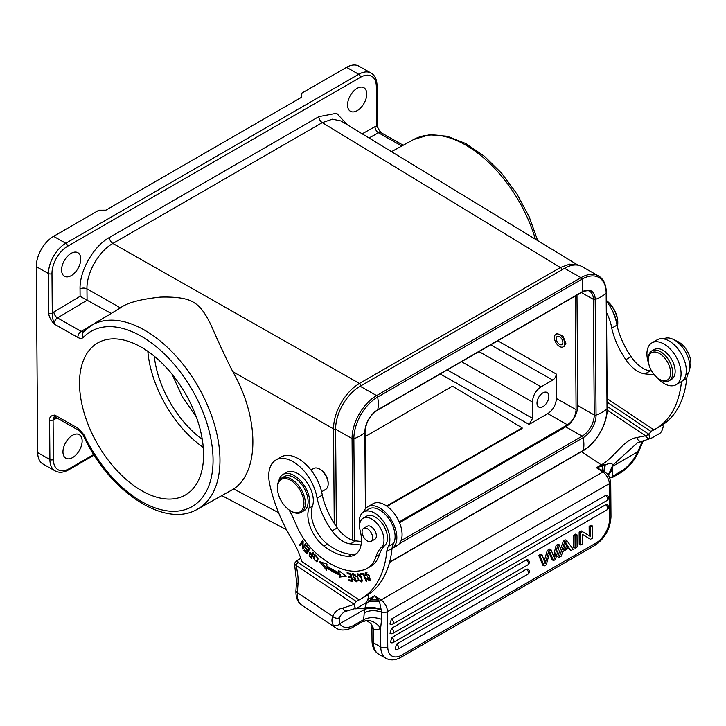 <?xml version="1.0" encoding="UTF-8"?>
<svg xmlns="http://www.w3.org/2000/svg" width="726" height="726" viewBox="0 0 726 726"><rect width="100%" height="100%" fill="white"/><g stroke="black" fill="none" stroke-linecap="round" stroke-linejoin="round"><path stroke-width="1.09" d="M651.621 371.013L650.278 370.868A27.116 15.654 60 0 1 641.503 367.383A27.116 15.654 60 0 1 631.103 356.657A55.367 31.953 60 0 1 616.982 325.139A34.512 19.92 -120 0 0 606.437 301.036M648.799 363.971A24.158 13.948 60 0 1 651.93 342.844A24.158 13.948 60 0 1 666.15 345.44A24.158 13.948 60 0 1 680.153 366.721A24.158 13.948 60 0 1 676.069 384.698L681.306 381.676A24.158 13.948 -120 0 0 681.487 381.567A128.193 73.988 60 0 1 655.496 428.984L660.724 425.962A128.193 73.988 -120 0 0 686.742 378.337A24.648 14.23 60 0 1 688.284 373.391A21.689 12.524 -120 0 0 675.661 340.766A21.689 12.524 -120 0 0 663.7 338.897M689.7 368.518A17.261 9.964 -120 0 0 679.554 342.545A17.261 9.964 -120 0 0 675.489 340.648M616.583 322.952A22.188 12.805 -120 0 0 611.619 309.303M655.496 428.984A128.193 73.988 60 0 1 653.663 429.974L650.886 431.389L607.19 402.177M607.172 398.683L653.681 429.774M606.519 312.579A34.512 19.92 60 0 1 611.746 328.116A55.367 31.953 -120 0 0 625.866 359.669A27.116 15.654 -120 0 0 636.275 370.405A27.116 15.654 -120 0 0 645.051 373.89L654.326 374.852M681.487 381.567A24.158 13.948 -120 0 0 685.344 363.535A24.158 13.948 -120 0 0 671.378 342.427A24.158 13.948 -120 0 0 657.157 339.822L651.93 342.844M676.069 384.698A24.158 13.948 60 0 1 661.849 382.103A24.158 13.948 60 0 1 656.213 376.83M625.866 359.669L631.103 356.657M611.746 328.125L616.982 325.139M607.208 410.145L645.541 435.772A4.928 4.011 69 0 0 650.795 438.368L652.102 437.805C650.314 439.021 649.28 437.86 649.008 434.32L650.886 431.389M652.102 437.805L659.426 433.585C661.205 432.732 662.493 430.228 663.301 426.071L661.894 425.264M682.667 380.687L686.742 378.337M661.994 425.2L663.301 426.071M607.226 406.388L649.008 434.32L645.541 435.772L636.784 437.542C624.142 439.421 615.748 455.619 603.079 463.805A34.512 18.304 123.8 0 1 601.319 464.885L581.517 451.645M650.795 438.368L637.201 442.987L612.735 465.23C612.399 462.961 609.885 462.87 605.203 464.949L604.413 471.501L608.687 475.221M368.4 597.589L369.761 598.496L374.643 595.674L381.068 599.975L602.861 472A4.928 2.614 -56.2 0 1 604.413 471.501L602.507 470.493L602.516 465.938L596.436 467.698L601.319 464.885A4.928 2.85 -120 0 1 602.516 465.938L605.203 464.949M642.029 440.972C639.76 441.844 638.018 440.7 636.784 437.542M608.515 474.759L612.771 469.305L612.018 477.699A4.928 2.85 60 0 1 611.864 477.799L620.585 472.771C628.371 467.989 634.406 460.901 638.689 451.527A4.928 1.334 -156.4 0 1 637.646 451.871L641.457 443.441A33.033 19.067 60 0 1 642.937 440.873M612.771 469.305L612.735 465.23L608.497 474.668M354.787 608.878L364.951 608.197C365.722 604.631 365.187 604.758 369.044 601.21L370.959 599.549L378.264 599.876L374.643 595.674L370.959 599.549A4.928 2.85 60 0 0 369.761 598.496A34.512 18.304 123.8 0 1 368.009 599.44L367.801 599.531M300.773 558.339L297.687 560.118L297.86 562.405L356.203 601.418L358.998 599.803L301.753 561.534A54.232 31.3 -120 0 0 292.188 539.736A113.401 65.449 60 0 1 269.645 483.915A34.512 19.92 60 0 1 275.898 460.012A34.512 19.92 60 0 1 295.055 462.916A34.512 19.92 60 0 1 317.062 498.145A55.367 31.953 -120 0 0 332.045 530.915A27.116 15.654 -120 0 0 341.583 540.398A27.116 15.654 -120 0 0 350.359 543.883L361.04 544.99M295.21 562.332L297.687 560.118M367.247 568.349L370.732 566.344A49.304 28.459 -120 0 0 379.435 554.628A49.304 28.459 60 0 1 384.998 545.253A17.261 9.964 -120 0 0 386.386 531.722A17.261 9.964 -120 0 0 376.141 517.574A17.261 9.964 -120 0 0 366.648 516.177L363.163 518.192A17.261 9.964 60 0 1 372.656 519.58A17.261 9.964 60 0 1 382.901 533.737A17.261 9.964 60 0 1 381.513 547.259A49.304 28.459 -120 0 0 375.941 556.633A49.304 28.459 60 0 1 367.247 568.349A49.304 28.459 60 0 1 364.506 569.62A76.221 43.996 60 0 1 326.809 561.507A76.221 43.996 60 0 1 315.628 552.74A49.304 28.459 60 0 1 295.654 523.618A73.952 42.689 -120 0 0 289.066 509.897M359.588 526.069A21.689 12.524 60 0 1 363.699 511.957A21.689 12.524 60 0 1 375.741 513.781A21.689 12.524 60 0 1 385.733 525.107A21.689 12.524 60 0 1 388.356 546.406A24.648 14.23 -120 0 0 386.813 551.352A128.193 73.988 60 0 1 360.804 598.977A128.193 73.988 60 0 1 358.98 599.966L358.998 599.803M356.475 553.684A32.044 18.495 60 0 1 351.674 554.328A59.949 34.603 60 0 1 331.12 546.714A59.949 34.603 60 0 1 327.517 544.164A27.116 15.654 60 0 1 312.434 506.203A22.188 12.805 -120 0 0 298.767 474.196A22.188 12.805 -120 0 0 286.561 472.408L283.076 474.423A22.188 12.805 60 0 1 295.282 476.211A22.188 12.805 60 0 1 308.949 508.218A27.116 15.654 -120 0 0 324.032 546.17A59.949 34.603 -120 0 0 327.635 548.729A59.949 34.603 -120 0 0 348.181 556.334A32.044 18.495 -120 0 0 354.823 554.855A32.044 18.495 -120 0 0 360.25 531.024A17.261 9.964 60 0 1 363.163 518.192M339.142 574.729L339.396 577.125L346.275 576.235L338.697 570.545L338.915 572.605A83.073 47.952 60 0 1 326.845 565.99L326.972 564.129L319.467 561.561L326.555 570.101L326.709 567.923A85.541 49.377 -120 0 0 339.142 574.729L340.185 574.13A85.541 49.377 60 0 1 327.753 567.324L326.709 567.923M349.142 580.764L352.791 581.481L350.821 573.467L347.055 572.723L347.291 573.676L350.386 574.284L351.057 577.016L348.262 576.462L348.498 577.406L351.284 577.95L351.892 580.41L348.907 579.82L349.142 580.764L350.159 580.065M366.721 581.272L363.318 573.222L360.523 573.694L360.931 574.647L363.127 574.266L366.131 581.372L366.721 581.272M365.024 575.673L365.713 575.763L365.822 573.431L369.207 579.72L367.093 578.486L366.657 578.903L369.679 580.6L369.38 575.836L365.269 572.578L365.024 575.673L365.577 575.355M309.866 556.633L311.563 558.33L313.705 552.749L313.106 552.159L312.234 554.419L309.312 552.531L309.194 555.889L309.866 556.633L310.438 556.298M317.852 560.173L318.006 558.43L314.431 554.691L313.242 558.149L316.808 561.879L317.852 560.173M361.666 577.705L360.659 575.7L357.383 573.867L358.29 580.147L361.575 581.943L361.666 577.705M352.981 574.683L355.595 576.544L356.176 576.517L355.468 575.037L352.564 573.721L353.616 577.905L354.86 578.513L356.221 580.945L353.408 579.393L356.693 581.835L354.696 577.488L353.707 577.016L352.981 574.683L354.07 574.057L353.063 574.638M307.143 553.865L309.721 548.738L306.454 545.162L306.154 545.761L308.84 548.711L307.96 550.453L305.537 547.794L305.238 548.393L307.661 551.052L306.871 552.622L304.285 549.782L303.985 550.39L307.143 553.865M302.987 547.495L303.15 541.188L302.579 540.498L299.566 545.108L300.101 545.761L302.461 542.14L302.306 548.429L302.878 549.128L305.891 544.509L305.356 543.865L302.987 547.495L305.728 544.309M278.829 480.975A22.188 12.805 60 0 1 283.076 474.423M363.608 512.002A24.158 13.948 60 0 1 367.692 506.802A24.158 13.948 60 0 1 381.912 509.398A24.158 13.948 60 0 1 395.888 530.515A24.158 13.948 60 0 1 392.022 548.547A128.193 73.988 -120 0 0 392.049 548.339A24.648 14.23 60 0 1 393.592 543.393A21.689 12.524 -120 0 0 380.969 510.768A21.689 12.524 -120 0 0 368.926 508.935L363.699 511.957M360.804 598.977L366.031 595.955A128.193 73.988 -120 0 0 392.022 548.547L397.077 545.634A24.158 13.948 -120 0 0 401.16 527.657A24.158 13.948 -120 0 0 387.149 506.385A24.158 13.948 -120 0 0 372.928 503.78L367.692 506.802M361.439 541.469L355.586 540.861A27.116 15.654 60 0 1 346.81 537.385A27.116 15.654 60 0 1 337.272 527.893A55.367 31.953 60 0 1 322.29 495.132A34.512 19.92 -120 0 0 300.292 459.894A34.512 19.92 -120 0 0 281.125 456.99L275.898 460.012M317.062 498.145L322.29 495.132M297.86 562.405L295.972 565.336L354.315 604.35L342.736 608.079A4.928 3.948 79.5 0 0 347.128 610.92L357.419 607.834C355.631 609.05 354.597 607.889 354.315 604.35L356.203 601.418M357.419 607.834L364.742 603.615C366.521 602.762 367.81 600.257 368.617 596.1L367.283 595.211M367.175 595.275L368.617 596.1M386.813 551.352L392.049 548.339M370.886 623.462L373.364 629.859L373.935 629.242L370.886 623.462L367.193 620.966C367.383 620.449 365.704 620.748 362.165 621.873A4.928 2.85 -120 0 0 362.319 621.774L363.626 619.668L364.27 612.69C369.561 610.185 375.36 610.003 381.676 612.163L379.453 601.3L369.044 601.21M381.604 609.813C375.424 607.235 369.87 606.691 364.951 608.197L364.751 609.332C369.788 607.598 375.415 607.88 381.622 610.167M608.624 475.131L610.729 481.647A4.928 2.822 179.6 0 1 609.286 483.661L387.484 611.637A9.865 5.69 60 0 0 381.068 599.975A4.928 2.614 -56.2 0 0 379.453 601.3L378.264 599.876M333.17 624.986C331.709 622.418 331.564 619.523 332.735 616.301A4.928 3.721 24.3 0 0 339.45 617.69L339.841 623.698A4.928 4.047 149.8 0 1 333.17 624.986A29.585 15.691 -56.2 0 0 335.911 627.954C342.218 632.518 351.947 628.153 353.453 626.901L362.165 621.873M295.183 562.36L294.538 563.984L295.972 565.336A51.773 29.884 -120 0 1 297.488 572.669A51.773 29.884 -120 0 1 297.996 584.031L297.379 592.661A29.585 15.691 123.8 0 0 301.862 605.185L335.911 627.954M364.27 612.69L364.751 609.332L339.841 623.698A24.648 13.077 -56.2 0 0 354.46 624.959L363.626 619.668C368.826 617.082 374.798 616.955 381.558 619.305L381.676 612.163A4.928 2.822 179.6 0 0 387.484 611.637L387.757 646.948A4.928 2.822 -0.4 0 1 380.778 646.984L373.463 642.828L373.364 629.859M381.558 619.305L380.642 628.244L380.778 646.984A24.648 14.357 -60.4 0 0 386.05 658.355L378.727 654.208C374.425 651.639 372.184 647.184 372.021 640.849A4.928 2.822 -0.4 0 0 373.463 642.828A24.648 14.357 119.6 0 0 378.727 654.208M570.908 550.58L569.12 547.921L562.804 551.569L561.171 556.198L559.047 557.423L557.659 556.633L563.367 541.16L564.755 541.95L566.915 540.707L573.186 549.264L570.908 550.58L568.494 548.284M563.367 541.16L565.518 539.908L566.915 540.707M540.117 556.161L544.219 565.981L542.821 565.191L538.728 555.372L540.117 556.161L542.168 554.982L545.181 563.721L548.656 551.234L547.259 550.444L544.291 560.917M538.728 555.372L540.77 554.192L542.168 554.982M549.428 553.566L552.168 559.8L553.557 560.59L555.49 559.483L559.537 544.963L557.532 546.115L555.218 555.281L553.82 554.492L553.575 555.463M553.82 554.492L556.134 545.326L558.14 544.164L559.537 544.963M547.259 550.444L549.673 549.056L551.07 549.845L548.656 551.234M573.631 535.234L575.636 534.073L577.025 534.871L577.116 546.996L575.119 548.148L573.721 547.359L573.631 535.234L575.028 536.024L575.119 548.148M526.395 569.184L527.875 569.039A2.958 2.958 0 0 1 527.893 574.175L527.893 574.175A2.958 1.706 -120 0 0 528.501 573.005A2.958 1.706 -120 0 0 528.501 572.796A2.958 1.706 -120 0 0 526.577 569.302A2.958 1.706 -120 0 0 526.395 569.184L396.568 644.098A2.958 1.706 60 0 1 396.75 644.207A2.958 1.706 60 0 1 398.674 647.71A2.958 1.706 60 0 1 398.665 647.919A2.958 1.706 60 0 1 398.066 649.08L527.893 574.175M398.066 649.08A2.958 2.958 0 0 1 395.125 649.098L396.568 644.098M526.323 559.891L527.802 559.737A2.958 2.958 0 0 1 527.82 564.873L527.82 564.873A2.958 1.706 -120 0 0 528.428 563.712A2.958 1.706 -120 0 0 528.437 563.503A2.958 1.706 -120 0 0 526.504 560A2.958 1.706 -120 0 0 526.323 559.891L391.84 637.482A2.958 1.706 60 0 1 392.022 637.6A2.958 1.706 60 0 1 393.946 641.094A2.958 1.706 60 0 1 393.946 641.303A2.958 1.706 60 0 1 393.338 642.474L527.82 564.873M393.338 642.474A2.958 2.958 0 0 1 390.397 642.483L391.84 637.482M605.593 504.815L607.072 504.661A2.958 2.958 0 0 1 607.09 509.797L607.09 509.797A2.958 1.706 -120 0 0 607.698 508.636A2.958 1.706 -120 0 0 607.698 508.427A2.958 1.706 -120 0 0 605.774 504.924A2.958 1.706 -120 0 0 605.593 504.815L391.468 628.362A2.958 1.706 60 0 1 391.65 628.471A2.958 1.706 60 0 1 393.574 631.974A2.958 1.706 60 0 1 393.574 632.183A2.958 1.706 60 0 1 392.966 633.344L607.09 509.797M392.966 633.344A2.958 2.958 0 0 1 390.025 633.362L391.468 628.362M605.52 495.513L607 495.368A2.958 2.958 0 0 1 607.018 500.504L607.018 500.504A2.958 1.706 -120 0 0 607.626 499.334A2.958 1.706 -120 0 0 607.635 499.125A2.958 1.706 -120 0 0 605.702 495.622A2.958 1.706 -120 0 0 605.52 495.513L391.396 619.06A2.958 1.706 60 0 1 391.577 619.169A2.958 1.706 60 0 1 393.51 622.672A2.958 1.706 60 0 1 393.501 622.881A2.958 1.706 60 0 1 392.893 624.051L607.018 500.504M392.893 624.051A2.958 2.958 0 0 1 389.953 624.061L391.396 619.06M589.194 535.752L589.122 526.296L590.51 527.085L592.425 525.978L592.525 538.111L590.465 539.291L582.47 534.409M589.122 526.296L591.037 525.188L592.425 525.978M590.465 539.291L582.461 534.336L582.533 543.874L580.618 544.981L579.23 544.182L579.139 532.058L581.19 530.869L590.583 536.614L590.51 527.085M559.047 557.423L564.755 541.95M563.367 549.927L565.799 542.631L568.485 546.977L563.367 549.927M565.518 543.774L567.097 546.179L564.102 547.912M568.485 546.977L567.097 546.179M551.07 549.845L554.482 558.348L555.218 555.281M553.557 560.59L549.827 552.032L546.261 564.801L544.219 565.981M556.134 545.326L557.532 546.115M575.028 536.024L577.025 534.871M579.139 532.058L580.528 532.848L580.618 544.981M580.528 532.848L582.579 531.668M620.585 472.771A4.928 2.85 -120 0 0 621.592 470.82L610.067 478.017M608.424 474.305L612.735 466.246L637.646 451.871A24.648 13.077 -56.2 0 1 621.592 470.82M602.507 470.493L596.436 467.698L602.861 472A9.865 5.69 -120 0 1 609.286 483.661L609.55 518.972A4.928 2.822 -0.4 0 0 610.993 516.957C610.212 529.136 604.776 538.647 594.703 545.489A4.928 2.85 -120 0 0 595.728 543.193A19.72 11.489 -60.4 0 0 609.55 518.972M321.618 491.738L325.656 489.415A12.079 6.97 -120 0 0 328.134 484.641A12.079 6.97 -120 0 0 328.161 483.888A12.079 6.97 -120 0 0 320.293 469.504A12.079 6.97 -120 0 0 319.621 469.087A12.079 6.97 -120 0 0 313.587 468.488L310.955 470.003M328.161 483.888L328.161 483.08A11.09 6.407 -120 0 0 320.937 469.867A11.09 6.407 -120 0 0 320.32 469.486L319.621 469.087M347.427 124.845L336.619 113.247L318.832 116.65L109.426 237.475C93.545 246.187 79.524 270.753 80.041 288.93L80.096 296.317L87.075 300.237L86.957 288.866L120.416 307.86C127.014 302.824 140.29 299.239 160.246 297.115C177.398 296.598 188.932 298.631 194.858 303.205C200.312 306.39 205.875 314.031 211.538 326.146C219.261 343.961 226.358 359.134 232.81 371.685C259.209 417.713 259.618 471.619 233.69 488.979L197.336 509.262C164.022 528.909 108.011 490.204 83.172 435.137A4.928 0.59 154.9 0 0 84.143 435.055L78.49 428.54A4.928 2.868 -60.4 0 0 79.542 430.817L83.172 435.137M578.087 265.199L341.066 120.979L332.444 119.182L322.28 122.63L560.39 267.522L569.701 264.146L577.823 265.153M334.241 523.41L333.524 428.866C333.579 420.481 336.093 411.86 341.057 402.994C346.157 394.236 352.291 387.729 359.452 383.464L112.875 243.455C98.845 251.16 86.494 272.804 86.957 288.866A4.928 2.822 -0.4 0 0 80.041 288.93M53.588 236.358L65.785 243.283L358.726 74.261A24.648 14.357 -60.4 0 1 371.04 73.036L358.844 66.111A24.648 14.357 119.6 0 0 346.529 67.337L301.19 93.5L301.19 97.484L105.896 210.168L98.918 210.204L53.588 236.358A24.648 14.357 119.6 0 0 36.3 266.642L37.698 452.616A24.648 14.357 119.6 0 0 42.97 463.996L55.167 470.92A24.648 14.357 -60.4 0 1 49.894 459.54L49.595 419.937C49.441 416.996 51.165 415.381 54.768 415.072A4.928 2.868 119.6 0 0 55.82 417.35L79.542 430.817M51.982 273.548A2.468 1.407 179.6 0 1 48.497 273.566L48.796 313.169C48.687 315.973 50.457 319.576 54.078 323.968C52.816 319.422 52.218 315.819 52.281 313.151A9.865 5.744 119.6 0 1 53.905 311.962A4.928 2.795 -120.9 0 0 57.481 317.943A4.928 2.868 119.6 0 0 54.078 323.968L77.8 337.427A4.928 2.868 -60.4 0 1 81.203 331.41L111.205 313.441M203.589 454.812A87.764 50.657 -120 0 0 165.301 366.494A87.764 50.657 -120 0 0 97.692 342.962A87.764 50.657 -120 0 0 79.515 383.137A87.764 50.657 -120 0 0 117.812 471.455A87.764 50.657 -120 0 0 185.411 494.987A87.764 50.657 -120 0 0 203.589 454.812M93.754 454.503L69.215 468.669A22.188 12.923 -60.4 0 1 53.379 459.531L53.089 419.918L54.768 415.072L78.49 428.54M72.636 457.552A13.558 7.895 119.6 0 0 81.448 445.555A13.558 7.895 119.6 0 0 79.243 434.647A13.558 7.895 119.6 0 0 72.464 435.319A13.558 7.895 119.6 0 0 63.652 447.325A13.558 7.895 119.6 0 0 65.857 458.233A13.558 7.895 119.6 0 0 72.636 457.552M71.094 253.383A13.558 7.895 119.6 0 0 62.282 265.38A13.558 7.895 119.6 0 0 64.487 276.288A13.558 7.895 119.6 0 0 71.266 275.617A13.558 7.895 119.6 0 0 80.078 263.62A13.558 7.895 119.6 0 0 77.873 252.712A13.558 7.895 119.6 0 0 71.094 253.383M357.228 110.615A13.558 7.895 119.6 0 0 366.049 98.618A13.558 7.895 119.6 0 0 363.835 87.71A13.558 7.895 119.6 0 0 357.065 88.381A13.558 7.895 119.6 0 0 348.244 100.388A13.558 7.895 119.6 0 0 350.449 111.296A13.558 7.895 119.6 0 0 357.228 110.615M84.007 331.346L81.203 331.41L57.481 317.943L87.075 300.237L110.969 313.323M48.796 313.169A2.468 1.407 -0.4 0 0 52.281 313.151L51.982 273.539A22.188 12.923 -60.4 0 1 67.527 246.305L360.486 77.274A22.188 12.923 -60.4 0 1 376.313 86.403L376.613 126.015L380.841 132.549A4.928 2.868 119.6 0 0 378.437 132.758A4.928 2.895 60.9 0 1 374.988 126.696L362.183 133.829M440.246 373.972L529.1 424.429L532.557 418.376L532.43 401.968C532.902 395.534 535.779 390.488 541.07 386.84L552.776 380.079C554.9 378.618 556.043 376.603 556.234 374.026L556.415 398.52C555.953 404.954 553.067 409.999 547.776 413.648L567.451 424.819C572.741 421.171 575.627 416.125 576.09 409.691L575.237 296.081M529.1 424.429L547.776 413.648M542.975 406.651A8.385 4.882 119.6 0 0 548.42 399.227A8.385 4.882 119.6 0 0 547.059 392.485A8.385 4.882 119.6 0 0 542.866 392.902A8.385 4.882 119.6 0 0 537.422 400.325A8.385 4.882 119.6 0 0 538.783 407.068A8.385 4.882 119.6 0 0 542.975 406.651M399.182 521.912L567.451 424.819M365.078 436.625L452.416 386.196L522.13 427.85L522.121 428.449L387.112 506.358M555.925 334.241L556.896 333.688L562.832 335.766L565.872 343.289L564.329 346.193L563.194 346.846A7.269 4.202 60 0 1 557.405 344.696A7.269 4.202 60 0 1 554.437 337.118A7.269 4.202 60 0 1 555.925 334.241A7.269 4.202 60 0 1 561.715 336.392A7.269 4.202 60 0 1 564.683 343.97A7.269 4.202 60 0 1 563.194 346.846M196.347 417.023L182.28 396.741L172.017 374.171M154.266 356.185A78.889 45.529 -120 0 0 202.273 439.393M399.518 522.72L565.708 426.824A17.261 10.055 -60.4 0 0 577.805 405.634L576.979 295.083M577.805 405.634L594.249 414.973A1.479 0.844 -0.4 0 0 596.064 415.09L595.193 299.457A18.386 10.709 119.6 0 0 582.08 291.879A32.543 18.785 -120 0 0 581.98 279.174L377.62 397.086A32.543 18.785 60 0 1 377.72 409.8A1.479 0.853 60 0 1 377.438 410.208L581.798 292.297A1.479 0.853 -120 0 0 582.08 291.879L377.72 409.8A18.386 10.709 119.6 0 0 364.833 432.369A32.543 18.622 179.6 0 1 360.014 435.909A32.543 18.622 179.6 0 1 353.871 438.695A1.479 0.844 179.6 0 1 352.056 438.577A35.002 20.392 -60.4 0 1 376.603 395.588L580.963 277.677A35.002 20.392 -60.4 0 1 598.46 275.934L582.016 266.605A35.002 20.392 119.6 0 0 564.519 268.339L360.15 386.25A35.002 20.392 119.6 0 0 335.612 429.248L336.347 526.577M203.271 447.397A87.764 50.657 60 0 1 147.841 351.32M556.261 338.334A4.683 2.704 -120 0 0 558.176 343.216A4.683 2.704 -120 0 0 561.906 344.605A4.683 2.704 -120 0 0 562.859 342.754A4.683 2.704 -120 0 0 560.944 337.871A4.683 2.704 -120 0 0 557.223 336.483A4.683 2.704 -120 0 0 556.261 338.334M522.13 427.85L386.649 506.031M371.149 541.387L374.807 539.273A7.523 4.338 -120 0 0 375.578 532.167A7.523 4.338 -120 0 0 369.407 525.969A7.523 4.338 -120 0 0 367.292 526.25L363.635 528.356A7.523 4.338 60 0 1 365.741 528.083A7.523 4.338 60 0 1 371.921 534.282A7.523 4.338 60 0 1 371.149 541.387A7.523 4.338 60 0 1 369.035 541.66A7.523 4.338 60 0 1 362.855 535.461A7.523 4.338 60 0 1 363.635 528.356M301.226 512.329L304.022 510.723A19.72 11.38 -120 0 0 308.06 502.927A19.72 11.38 -120 0 0 300.001 482.382A19.72 11.38 -120 0 0 284.311 476.555L281.516 478.162A19.72 11.38 60 0 1 292.469 479.822A19.72 11.38 60 0 1 305.274 504.543A19.72 11.38 60 0 1 301.226 512.329A19.72 11.38 60 0 1 291.38 511.349L290.681 510.95A18.74 10.817 60 0 1 289.638 510.296A18.74 10.817 60 0 1 277.432 487.99A18.74 10.817 60 0 1 277.468 486.819A18.74 10.817 60 0 1 291.716 481.002A18.74 10.817 60 0 1 303.876 504.479A18.74 10.817 60 0 1 290.681 510.95M277.432 487.99L277.432 487.182A19.72 11.38 60 0 1 277.477 485.957A19.72 11.38 60 0 1 281.516 478.162M339.396 577.125L340.44 576.526L340.185 574.13M326.682 568.385L321.627 562.296M338.915 572.605L339.904 571.453M345.739 575.836L340.44 576.526M352.582 580.637L350.186 580.165M352.446 580.083L351.892 580.41M351.847 577.633L351.284 577.95M351.747 577.234L349.542 576.798L348.498 577.406M351.611 576.689L351.057 577.016M350.948 573.957L350.386 574.284M350.849 573.567L348.335 573.068L347.291 573.676M366.639 581.081L366.131 581.372M363.635 573.976L363.127 574.266M363.545 573.767L360.931 574.647M361.975 574.039L361.739 573.486M366.657 578.903L367.175 578.604M365.732 573.486L365.904 572.406M370.115 580.156L369.071 579.784M369.207 579.72L370.351 579.049M367.02 572.76L365.822 573.431M309.739 555.581L309.194 555.889M309.63 553.466L309.884 552.459M313.696 552.74L312.234 554.419M311.218 557.078L309.53 555.317L309.693 553.421L311.98 555.081L311.218 557.078L312.262 556.47L312.706 554.156M313.033 554.473L311.98 555.081M317.289 561.443L316.237 561.125C313.723 560.009 313.305 558.122 314.984 555.463C316.717 555.517 317.462 556.896 317.226 559.601L316.227 561.125L317.915 559.928M314.376 556.016L315.002 554.519M362.002 581.499L360.876 581.145M357.746 574.847L358 573.712M359.089 574.066L357.882 574.747L361.022 577.715L361.503 580.346L361.049 581.063L362.247 580.355M362.22 579.938L361.503 580.346C359.66 581.653 358.308 580.047 357.437 575.537L357.882 574.747M357.074 581.372L356.012 581.018M353.099 574.611L353.208 573.594M356.094 576.262L355.595 576.544M304.539 550.063L303.985 550.39M307.661 551.052L308.704 550.453L306.871 552.622M307.96 550.453L309.621 548.629M306.708 545.435L306.154 545.761M308.84 548.711L309.394 548.384M305.238 548.393L305.791 548.076M303.559 548.085L302.306 548.429M303.132 541.75L302.461 542.14M303.35 547.831L303.368 547.277M300.782 544.718L299.566 545.108M300.609 544.509L302.942 540.943M669.136 380.733L671.577 379.317A17.261 9.964 -120 0 0 673.819 377.057A17.261 9.964 -120 0 0 670.125 357.119A17.261 9.964 -120 0 0 654.326 349.424L651.884 350.839A17.261 9.964 60 0 1 667.684 358.526A17.261 9.964 60 0 1 671.378 378.464A17.261 9.964 60 0 1 669.136 380.733A17.261 9.964 60 0 1 660.515 379.87L659.471 379.271A15.781 9.102 60 0 1 648.309 359.933A15.781 9.102 60 0 1 649.534 354.796A15.781 9.102 60 0 1 664.535 357.836A15.781 9.102 60 0 1 669.399 377.983A15.781 9.102 60 0 1 659.471 379.271M648.309 359.933L648.318 358.726A17.261 9.964 60 0 1 649.643 353.099A17.261 9.964 60 0 1 651.884 350.839M617.363 326.754A19.72 11.38 -120 0 0 617.753 324.286A19.72 11.38 -120 0 0 617.79 323.052A19.72 11.38 -120 0 0 606.428 300.655M617.79 323.052L617.79 322.244A18.74 10.817 -120 0 0 606.428 300.528M650.278 370.868L645.051 373.89M685.87 374.779L688.284 373.391M603.95 471.256L604.586 465.185A4.928 2.623 -123.1 0 0 603.079 463.805M641.457 443.441A4.928 3.721 24.3 0 0 642.728 442.07L643.427 440.736M381.513 547.259L384.998 545.253M375.941 556.633L379.435 554.628M308.949 508.218L312.434 506.203M327.517 544.164L324.032 546.17M351.674 554.328L348.181 556.334M355.586 540.861L350.359 543.883M332.045 530.915L337.272 527.893M388.356 546.406L393.592 543.393M368.009 599.44A4.928 3.058 63.4 0 1 369.461 600.847L379.163 600.956M297.996 584.031A4.928 3.058 -175.9 0 1 296.562 581.662L295.945 590.302A4.928 3.058 4.1 0 0 297.379 592.661L332.735 616.301A37.961 21.916 -120 0 1 342.736 608.079M347.128 610.92L344.514 611.864A33.033 19.067 -120 0 0 339.45 617.69M387.757 646.948A19.72 11.489 -60.4 0 0 401.823 655.07L595.728 543.193M373.935 629.242A19.72 11.38 -120 0 0 380.642 628.244C375.233 621.111 369.126 618.951 362.319 621.774M354.46 624.959A4.928 2.85 60 0 1 353.453 626.901M401.823 655.07A4.928 2.85 60 0 1 400.806 657.366C395.416 660.379 390.497 660.714 386.05 658.355M544.455 560.3L545.843 561.089M232.81 371.685L333.524 428.866A2.468 1.407 -0.4 0 0 335.612 429.238L352.056 438.577L352.818 540.298M278.584 512.683L233.69 488.979M318.832 116.65A4.928 2.85 60 0 0 322.28 122.63L112.875 243.455A4.928 2.85 -120 0 1 109.426 237.475M361.076 385.724A2.468 1.425 60 0 0 359.452 383.464L560.39 267.522A2.468 1.425 -120 0 1 562.015 269.782M121.16 307.416L91.313 325.493A106.087 61.229 60 0 1 144.329 330.003A106.087 61.229 60 0 1 211.529 415.517A106.087 61.229 60 0 1 205.957 502.646A106.087 61.229 60 0 1 197.336 509.262M91.313 325.493L83.354 331.873A4.928 3.975 44 0 0 83.408 337.309A101.159 58.389 60 0 1 183.179 375.868A101.159 58.389 60 0 1 199.695 500.65A101.159 58.389 60 0 1 84.143 435.055M37.698 452.616L49.894 459.54A2.468 1.407 -0.4 0 0 53.379 459.531M67.536 246.295A2.468 1.425 60 0 0 65.785 243.283A24.648 14.357 -60.4 0 0 48.497 273.566L36.3 266.642M83.408 337.309C82.002 338.652 80.141 338.688 77.8 337.427M69.215 468.669A2.468 1.425 60 0 1 68.707 469.813L94.144 455.129M55.421 417.196A4.928 2.895 -119.1 0 0 54.713 419.238A9.865 5.744 119.6 0 1 53.089 419.918A2.468 1.407 179.6 0 1 49.595 419.937M54.713 419.238L56.955 417.995M360.477 77.274A2.468 1.425 -120 0 0 358.726 74.261L346.529 67.337M380.415 132.177C377.783 127.876 376.758 125.489 377.329 125.008A2.468 1.407 -0.4 0 1 376.613 126.015A9.865 5.744 119.6 0 0 374.988 126.696M80.096 296.317L53.905 311.962M369.026 137.985L378.437 132.758L401.796 146.017M535.38 239.217A106.087 61.229 -120 0 0 413.584 139.546L391.505 151.661M377.329 125.008L377.03 85.405A2.468 1.407 179.6 0 1 376.313 86.412M461.518 361.702L532.43 401.968M532.557 418.376L447.252 369.933M576.09 409.691L556.415 398.52M556.234 374.026L497.727 340.803M490.731 344.85L552.776 380.079M541.07 386.84L479.024 351.602M401.079 540.643L582.152 436.163L565.708 426.824M399.291 543.765L583.178 437.66A1.479 0.853 -120 0 0 582.152 436.163A17.261 10.055 119.6 0 0 594.249 414.973L593.387 299.339L581.39 292.533M389.617 562.106L583.268 450.374A32.543 18.785 -120 0 0 583.178 437.66A18.386 10.709 119.6 0 0 596.064 415.09A32.543 18.622 -0.4 0 0 602.208 412.304A32.543 18.622 -0.4 0 0 607.027 408.765L606.156 293.132A32.543 18.622 179.6 0 1 601.337 296.671A32.543 18.622 179.6 0 1 595.193 299.457A1.479 0.844 179.6 0 1 593.387 299.339A17.261 10.055 119.6 0 0 589.693 291.371C589.285 289.783 581.653 291.625 581.798 292.297M365.623 508.509L365.042 431.934A1.479 0.844 179.6 0 1 364.833 432.369L365.405 508.763M360.15 386.25L376.603 395.588A1.479 0.853 60 0 1 377.62 397.086A33.877 19.738 -60.4 0 0 353.871 438.695L354.633 540.734M607.245 408.321A1.479 0.844 -0.4 0 1 607.027 408.765A33.877 19.738 -60.4 0 1 583.268 450.374A1.479 0.853 -120 0 1 582.996 450.792C596.155 443.55 607.662 423.394 607.245 408.321L606.373 292.687A1.479 0.844 179.6 0 1 606.156 293.132A33.877 19.738 -60.4 0 0 581.98 279.174A1.479 0.853 -120 0 0 580.963 277.677L564.519 268.339M313.886 557.777L313.242 558.149M317.226 559.601L318.015 559.147M358.798 579.856L358.29 580.147M361.022 577.715L361.557 577.415M355.722 578.023L354.86 578.513M354.497 577.397L353.616 577.905M638.689 451.527L642.728 442.07M610.729 481.647L610.993 516.957M295.945 590.302C295.663 597.434 297.633 602.389 301.862 605.185M296.562 581.662L294.538 563.984M594.703 545.489L400.806 657.366M372.021 640.849L371.912 626.883M608.415 474.368L608.678 475.221M286.57 529.798L222.02 495.713M55.167 470.92C59.042 473.034 63.552 472.662 68.707 469.813M55.793 416.915L55.167 417.169L55.82 417.35M413.584 139.546L429.375 134.773L447.162 136.225L465.793 143.557L484.306 156.181L501.693 173.332L516.957 193.978L529.209 216.865L537.703 240.624M380.841 132.549L403.211 145.236M377.03 85.405C376.858 79.388 374.861 75.268 371.04 73.036M365.042 431.934C365.75 422.714 369.888 415.472 377.438 410.208M598.46 275.934C603.415 278.702 606.056 284.283 606.373 292.687M389.544 562.405L582.996 450.792M309.693 553.421L310.737 552.822M357.265 580.346L356.221 580.945"/></g></svg>
